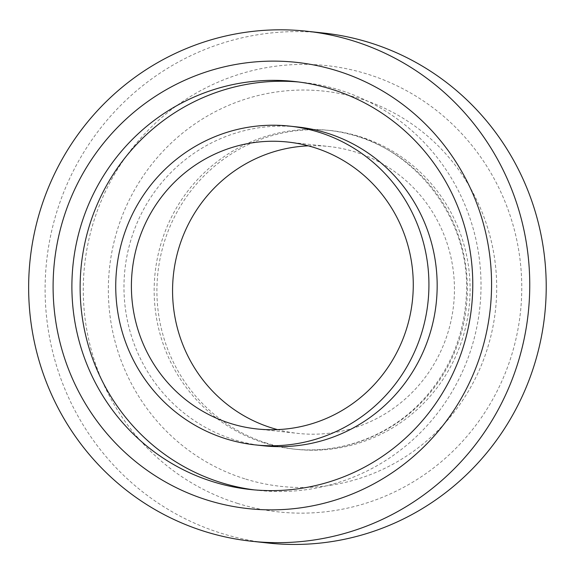 <?xml version="1.0" encoding="UTF-8"?>
<svg xmlns="http://www.w3.org/2000/svg" width="574" height="574" viewBox="0 0 574 574"><rect width="100%" height="100%" fill="white"/><g stroke="black" fill="none" stroke-linecap="round" stroke-linejoin="round"><path stroke-width="0.43" stroke-dasharray="2.87 2.15" d="M268.008 543.026A256.499 250.486 96.2 0 1 221.162 533.239A256.499 250.486 96.2 0 1 50.419 236.782A256.499 250.486 96.2 0 1 323.32 33.019M237.335 503.333A224.434 219.175 -83.8 0 0 516.399 238.318A224.434 219.175 -83.8 0 0 153.839 124.651A224.434 219.175 -83.8 0 0 237.335 503.333M308.31 145.846A144.282 140.895 96.2 0 1 329.06 146.521A144.282 140.895 96.2 0 1 453.582 305.146A144.282 140.895 96.2 0 1 297.949 433.399A144.282 140.895 96.2 0 1 277.529 429.61M263.287 445.761A160.311 156.551 96.2 0 1 234.005 439.648A160.311 156.551 96.2 0 1 127.292 254.361A160.311 156.551 96.2 0 1 297.856 127.012M298.573 81.982A205.198 200.391 96.2 0 1 302.692 82.383A205.198 200.391 96.2 0 1 479.792 307.994A205.198 200.391 96.2 0 1 258.444 490.39A205.198 200.391 96.2 0 1 254.332 489.902M266.939 443.214A160.311 156.551 96.2 0 1 160.225 257.934A160.311 156.551 96.2 0 1 330.789 130.578A160.311 156.551 96.2 0 1 469.145 306.839A160.311 156.551 96.2 0 1 296.22 449.334A160.311 156.551 96.2 0 1 266.939 443.214M244.782 478.809A198.783 194.127 96.2 0 1 170.837 143.407A198.783 194.127 96.2 0 1 491.954 244.086A198.783 194.127 96.2 0 1 244.782 478.809M264.198 442.92A160.311 156.551 96.2 0 1 157.463 257.726A160.311 156.551 96.2 0 1 327.869 130.262A160.311 156.551 96.2 0 1 466.411 306.444A160.311 156.551 96.2 0 1 293.486 449.04A160.311 156.551 96.2 0 1 264.198 442.92M256.779 428.936L297.949 433.399M287.89 142.051L329.06 146.521M250.214 489.493L258.444 490.39M294.462 81.494L302.692 82.383M330.789 130.578L328.041 130.284C407.009 136.827 472.115 214.317 466.267 296.679C463.878 336.522 449.399 371.012 422.844 400.164C389.897 435.967 340.619 454.457 293.472 449.04L296.22 449.334"/><path stroke-width="0.86" d="M306.853 31.233L323.32 33.019A256.499 250.486 96.2 0 1 544.69 315.033A256.499 250.486 96.2 0 1 268.008 543.026L251.541 541.239A256.499 250.486 -83.8 0 0 528.224 313.246A256.499 250.486 -83.8 0 0 306.853 31.233A256.499 250.486 -83.8 0 0 33.952 234.996A256.499 250.486 -83.8 0 0 204.696 531.452A256.499 250.486 -83.8 0 0 251.541 541.239M207.149 500.054A224.434 219.175 96.2 0 1 123.654 121.379A224.434 219.175 96.2 0 1 486.207 235.046A224.434 219.175 96.2 0 1 207.149 500.054M212.732 481.665A205.198 200.391 96.2 0 1 76.141 244.502A205.198 200.391 96.2 0 1 294.462 81.494A205.198 200.391 96.2 0 1 471.555 307.097A205.198 200.391 96.2 0 1 250.214 489.493A205.198 200.391 96.2 0 1 212.732 481.665M230.425 423.425A144.282 140.895 96.2 0 1 134.388 256.671A144.282 140.895 96.2 0 1 287.89 142.051A144.282 140.895 96.2 0 1 412.412 300.683A144.282 140.895 96.2 0 1 256.779 428.936A144.282 140.895 96.2 0 1 230.425 423.425M277.529 429.61A144.282 140.895 96.2 0 1 271.595 427.888A144.282 140.895 96.2 0 1 173.8 271.624A144.282 140.895 96.2 0 1 308.31 145.846M225.769 438.751A160.311 156.551 96.2 0 1 119.055 253.471A160.311 156.551 96.2 0 1 289.619 126.115A160.311 156.551 96.2 0 1 427.974 302.369A160.311 156.551 96.2 0 1 255.05 444.872A160.311 156.551 96.2 0 1 225.769 438.751M289.619 126.115L297.856 127.012A160.311 156.551 96.2 0 1 436.211 303.266A160.311 156.551 96.2 0 1 263.287 445.761L255.05 444.872M254.332 489.902A205.198 200.391 96.2 0 1 220.968 482.562A205.198 200.391 96.2 0 1 83.962 247.473A205.198 200.391 96.2 0 1 298.573 81.982"/></g></svg>
